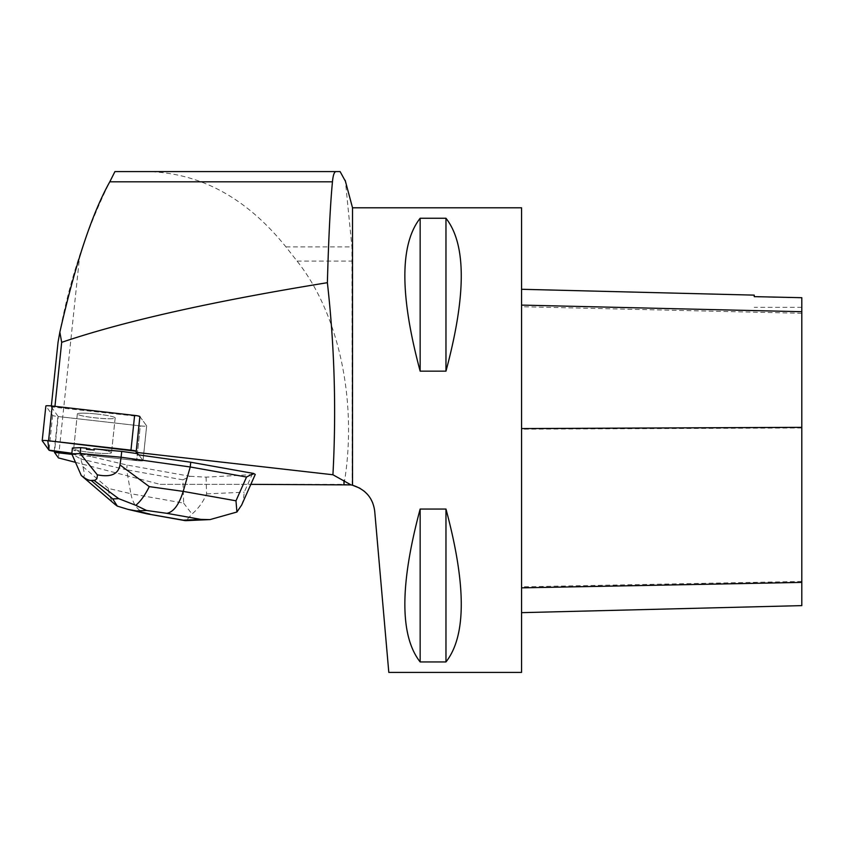 <?xml version="1.0" encoding="UTF-8"?>
<svg xmlns="http://www.w3.org/2000/svg" width="844" height="844" viewBox="0 0 844 844"><rect width="100%" height="100%" fill="white"/><g stroke="black" fill="none" stroke-linecap="round" stroke-linejoin="round"><path stroke-width="0.63" stroke-dasharray="4.22 3.17" d="M82.965 413.159A19.011 1.973 -174 0 0 77.353 413.971A19.011 1.973 -174 0 0 96.058 417.917A19.011 1.973 -174 0 0 115.164 417.938A19.011 1.973 -174 0 0 103.643 414.889A19.011 1.973 -174 0 0 82.965 413.159M139.882 416.514L146.645 425.882A5.855 0.612 6 0 1 146.666 425.935A5.855 0.612 6 0 1 140.304 425.882L57.898 416.514A5.855 0.612 6 0 1 52.634 415.406L45.871 406.027L42.221 440.768M146.234 513.679C138.226 511.38 133.109 504.733 130.862 493.719L183.633 503.129L182.948 479.846L190.058 476.28L127.138 465.055L90.835 456.52L90.952 455.422L136.654 460.624A5.855 0.612 -174 0 0 143.016 460.676A5.855 0.612 -174 0 0 142.995 460.624L136.264 451.287L142.699 460.212L130.704 459.948L71.845 453.249L136.654 460.624A5.855 0.612 -174 0 0 143.016 460.676A5.855 0.612 -174 0 0 142.995 460.624L138.005 453.703L137.888 454.789M79.315 447.9A19.011 1.973 -174 0 0 73.702 448.713A19.011 1.973 -174 0 0 92.397 452.658A19.011 1.973 -174 0 0 111.513 452.679A19.011 1.973 -174 0 0 99.982 449.63A19.011 1.973 -174 0 0 79.315 447.9M71.993 454.378L90.835 456.52M75.496 462.343L160.128 484.351L250.847 484.351M190.058 476.28L206.084 477.155L255.247 474.444M51.347 405.943L51.241 406.892L139.914 416.567L146.645 425.903A5.855 0.612 -174 0 1 146.666 425.956A5.855 0.612 -174 0 1 140.304 425.903L136.654 460.624L140.304 425.903L58.225 416.567L54.575 451.287M96.258 413.982A19.022 1.973 -174 0 0 77.331 413.982A19.022 1.973 -174 0 0 96.047 417.938A19.022 1.973 -174 0 0 115.185 417.959A19.022 1.973 -174 0 0 97.999 414.172A19.022 1.973 -174 0 0 96.258 413.982M86.552 448.185A19.022 1.973 -174 0 0 73.681 448.713A19.022 1.973 -174 0 0 73.681 448.755L73.576 449.852A19.022 1.973 -174 0 0 75.295 450.833L75.411 449.736A19.022 1.973 -174 0 0 96.543 453.049A19.022 1.973 -174 0 0 111.535 452.69A19.022 1.973 -174 0 0 94.349 448.902M75.295 450.833L73.576 449.852M58.036 342.337C63.057 312.723 70.295 283.658 79.758 255.152L58.447 457.912M51.241 406.892L58.225 416.567M160.128 484.351L344.014 484.351C357.898 402.715 339.267 314.105 297.077 261.102L285.937 246.902C246.279 197.623 199.796 172.514 146.508 171.596L116.208 171.596M114.921 171.606C101.058 198.551 89.337 226.403 79.758 255.152M54.892 406.892L54.955 406.344M352.528 207.793L352.57 485.247M344.014 484.351L352.528 485.237M352.222 485.163L351.948 246.902L345.418 181.27M359.882 488.191L364.175 491.155M367.509 494.394L370.759 498.899M372.721 502.887L374.715 511.274L388.81 672.404M521.56 672.404L521.56 207.793M420.154 218.258L445.97 218.258C466.363 244.243 466.363 295.21 445.97 371.149L420.154 371.149C399.761 295.21 399.761 244.243 420.154 218.258L420.154 371.149M420.154 509.048L445.97 509.048C466.363 584.997 466.363 635.954 445.97 661.939L420.154 661.939C399.761 635.954 399.761 584.997 420.154 509.048L420.154 661.939M521.56 428.583L521.56 612.66L521.56 428.583M801.8 605.623L801.8 297.89L754.23 296.824L754.23 295.126M445.97 509.048L445.97 661.939M445.97 218.258L445.97 371.149M146.508 171.596L340.111 171.596M182.948 479.846L126.642 469.802L127.138 465.055M206.084 477.155L206.58 493.877C203.161 502.001 198.298 508.71 191.989 514.017L186.134 520.653M183.633 503.129L191.989 514.017M241.658 505.039L243.367 499.88L244.243 492.2L251.828 475.119M90.952 455.422L81.457 453.196L80.845 459.031L126.642 469.802L130.862 493.719L108.391 488.433C108.834 495.544 111.134 500.956 115.301 504.649M136.992 453.555L138.005 453.703M81.457 453.196L75.411 449.736M73.681 448.755L72.394 448.016M81.762 475.953C84.748 478.369 85.107 475.246 82.849 466.574L80.845 459.031L71.782 453.85M142.995 460.624L146.645 425.882L142.995 460.624M52.634 415.406L48.984 450.147M54.248 451.245L57.898 416.514M801.8 581.442L521.56 586.844M801.8 427.971L521.56 429.185M801.8 313.293L521.56 306.72M285.937 246.902L351.948 246.902M297.077 261.102L352.222 261.102M206.58 493.877L244.243 492.2M82.849 466.574L108.391 488.433M146.666 425.935L143.016 460.676L146.666 425.956M77.353 413.971L73.702 448.713L77.331 413.982M115.164 417.938L111.513 452.679L115.185 417.959M801.8 307.353L754.23 307.353"/><path stroke-width="1.27" d="M45.871 406.027A5.855 0.612 6 0 1 45.85 405.975A5.855 0.612 6 0 1 52.212 406.027L134.618 415.406A5.855 0.612 6 0 1 139.882 416.514L136.232 451.245A5.855 0.612 -174 0 0 130.968 450.147L48.562 440.768A5.855 0.612 -174 0 0 42.2 440.716A5.855 0.612 -174 0 0 42.221 440.768L48.984 450.147A5.855 0.612 -174 0 0 54.248 451.245L71.845 453.249L48.984 450.137L47.791 440.684L136.232 451.245M75.496 462.343L58.447 457.912L54.459 452.384L71.993 454.378M190.733 462.227L253.654 473.452L246.543 477.018L190.238 466.975L190.733 462.227L137.888 454.789L136.148 452.384L332.926 474.761L351.041 484.91L250.847 484.351M236.911 512.023L235.982 500.808L183.201 491.387L149.282 486.619L119.985 464.917L121.103 457.237L190.238 466.975L183.201 491.387C179.044 504.659 173.6 511.981 166.869 513.331L200.819 519.387L209.924 519.619L236.911 512.023L241.658 505.039L255.247 474.444L253.654 473.452M54.575 451.287L54.459 452.384M139.914 416.567L136.148 452.384M119.985 464.917C118.339 474.233 110.775 477.525 97.292 474.803L80.106 453.481L121.103 457.237L121.715 451.403L94.349 448.902L94.233 449.989A19.022 1.973 -174 0 0 86.436 449.282L86.552 448.185L80.718 447.647L72.394 448.016L71.803 453.935L81.288 475.51L115.206 504.564M86.436 449.282L94.233 449.989M54.955 406.344L61.686 342.337L59.85 332.146L58.036 342.337L51.347 405.943M59.85 332.146C75.454 263.486 92.112 213.374 109.794 181.808L114.921 171.606L116.208 171.596L340.111 171.596L345.418 181.27M61.686 342.337C123.751 321.258 212.319 301.371 327.377 282.687C334.551 346.356 336.397 410.384 332.926 474.761M336.102 171.596C334.319 171.617 333.106 175.014 332.452 181.808C330.299 204.396 328.611 238.019 327.377 282.687M352.222 485.163L351.041 484.91M352.528 207.793L521.56 207.793L521.56 672.404L388.81 672.404L374.715 511.274C373.048 498.139 365.652 489.467 352.528 485.237L352.528 207.793L345.154 180.268M352.57 485.247L359.882 488.191M364.175 491.155L367.509 494.394M370.759 498.899L372.721 502.887M420.154 661.939L445.97 661.939C466.363 635.954 466.363 584.997 445.97 509.048L420.154 509.048C399.761 584.997 399.761 635.954 420.154 661.939L420.154 509.048M420.154 371.149L445.97 371.149C466.363 295.21 466.363 244.243 445.97 218.258L420.154 218.258C399.761 244.243 399.761 295.21 420.154 371.149L420.154 218.258M521.56 289.281L754.23 295.126L754.23 296.634L801.8 297.7L801.8 605.623L521.56 612.66M445.97 371.149L445.97 218.258M445.97 661.939L445.97 509.048M121.715 451.403L136.992 453.555M80.106 453.481L80.718 447.647M80.064 453.566L71.803 453.935M81.288 475.51C85.476 478.886 88.768 480.531 91.163 480.447L93.948 480.331C96.311 480.194 97.429 478.358 97.292 474.803M186.134 520.653L147.046 513.848L127.982 509.386M149.282 486.619C145.031 495.154 140.537 501.389 135.8 505.313L118.698 498.656L112.748 498.92L117.348 506.126L115.301 504.649M117.348 506.126L128.003 509.386L136.475 510.926L146.582 510.472L135.8 505.313M52.212 406.027L48.562 440.768M130.968 450.147L134.618 415.406M343.983 484.351L343.983 480.373M801.8 582.402L521.56 587.857M801.8 427.338L521.56 428.583M801.8 311.71L521.56 305.095M109.794 181.808L332.452 181.808M246.543 477.018L235.982 500.808M149.905 514.08L136.475 510.926M200.819 519.387L183.865 520.147M146.582 510.472L166.869 513.331M112.748 498.92L91.163 480.447M93.948 480.331L118.698 498.656M45.85 405.975L42.2 440.716M209.924 519.587L185.691 520.664M185.068 520.621L147.046 513.848"/></g></svg>
